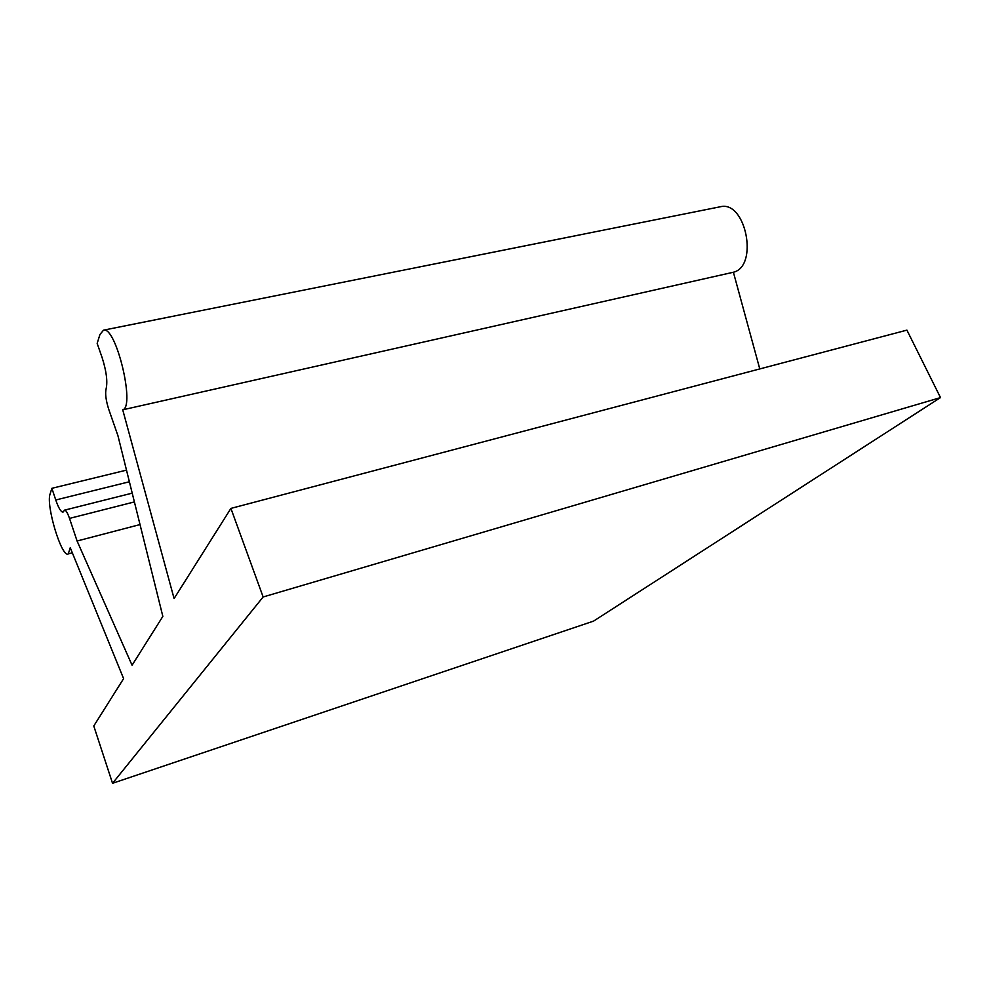<?xml version="1.0" encoding="UTF-8"?>
<svg xmlns="http://www.w3.org/2000/svg" width="990" height="990" viewBox="0 0 990 990"><rect width="100%" height="100%" fill="white"/><g stroke="black" fill="none" stroke-linecap="round" stroke-linejoin="round"><path stroke-width="1.49" d="M126.497 470.126L51.864 488.318L55.762 499.987C58.633 508.217 61.058 512.251 63.063 512.09L64.523 510.147C65.872 510.023 67.53 512.771 69.51 518.401L77.084 541.01L140.023 524.564M77.084 541.01L132.066 665.231L162.843 616.399L117.946 435.736L108.739 409.328C105.918 400.467 105.039 393.624 106.116 388.822C107.749 381.509 106.4 371.089 102.094 357.526L97.156 343.419L99.941 334.496L103.517 330.165L720.46 206.737C745.916 200.314 758.81 266.36 733.392 272.238L122.723 409.811L174.092 598.554L230.905 508.402L906.914 330.128L940.5 397.596L593.53 621.126L112.538 783.288L263.142 596.97L940.5 397.596M103.517 330.165C116.028 325.982 135.444 406.853 122.723 409.811M112.538 783.288L93.778 725.979L123.602 678.645L70.253 547.73L68.285 553.905C61.788 558.36 45.701 505.197 50.094 493.985L51.864 488.318M230.905 508.402L263.142 596.97M759.776 368.936L733.392 272.238M55.762 499.987L129.381 481.759M134.392 501.918L69.51 518.401M72.332 552.841L68.285 553.905M132.215 493.144L64.523 510.147"/></g></svg>
